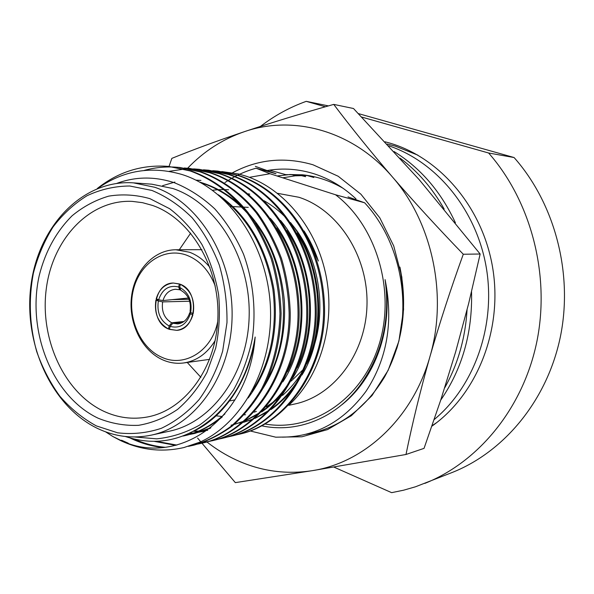 <?xml version="1.0" encoding="UTF-8"?>
<svg xmlns="http://www.w3.org/2000/svg" width="594" height="594" viewBox="0 0 594 594"><rect width="100%" height="100%" fill="white"/><g stroke="black" fill="none" stroke-linecap="round" stroke-linejoin="round"><path stroke-width="0.89" d="M190.696 312.585L190.05 311.367C191.35 301.566 188.283 294.55 180.836 290.317L179.648 287.362C188.647 292.374 192.33 300.787 190.696 312.585L193.206 313.595C195.136 299.866 190.867 290.117 180.39 284.34L179.648 287.362M190.912 312.674L189.724 312.726C187.563 319.342 183.591 323.062 177.814 323.893L172.802 323.247L182.328 322.52M169.542 328.838L168.436 328.965C158.197 323.069 154.017 313.417 155.91 300L159.415 299.918M172.215 299.636L188.989 299.272M179.395 283.954L173.337 283.034C164.872 283.932 159.162 289.189 156.192 298.804L158.62 299.777C162.392 289.033 169.075 284.764 178.66 286.976L179.395 283.954M169.416 329.366L176.685 330.346C184.623 329.143 190.028 323.96 192.909 314.805L190.399 313.795C186.449 324.628 179.7 328.824 170.144 326.381L169.416 329.366M183.977 321.465L171.703 322.794C164.382 318.503 161.36 311.538 162.637 301.901L189.672 301.24M188.432 298.025L162.964 300.557C165.169 293.703 169.305 289.939 175.364 289.271L180.635 289.82M168.436 328.965L169.164 325.98C160.343 320.879 156.734 312.541 158.338 300.972L155.91 300M172.802 323.247L170.144 326.381M190.399 313.795L189.724 312.726M169.164 325.98L171.703 322.794M162.637 301.901L158.338 300.972M179.722 289.879L178.66 286.976M158.62 299.777L162.964 300.557M431.905 426.165C476.581 394.728 502.45 331.066 492.99 269.795C483.59 208.501 440.354 157.581 389.278 142.946L385.098 141.81M265.154 424.042C311.479 432.076 361.145 400.193 378.556 346.183C396.235 292.33 376.96 226.158 335.543 194.765L364.642 202.792C398.604 239.182 411.805 299.398 396.614 349.027M282.417 437.147C315.681 436.805 343.525 421.554 365.941 391.401C387.214 359.036 393.599 321.77 385.083 279.611C390.028 316.164 383.36 348.893 365.065 377.799C341.424 416.179 299.621 433.895 261.865 425.853M149.955 198.671L169.669 208.724C182.016 218.176 192.768 230.086 201.923 244.461C209.882 259.957 215.444 276.678 218.607 294.624C220.248 312.845 219.275 330.702 215.674 348.203L206.92 372.46C198.916 387.154 189.144 399.458 177.591 409.385C165.31 417.686 152.302 422.995 138.565 425.319C124.747 425.883 111.278 423.515 98.173 418.228C52.569 396.77 26.589 331.69 39.219 275.594C45.278 251.544 56.237 231.601 72.112 215.763C83.271 206.564 95.493 200.015 108.791 196.117C122.438 193.911 136.167 194.765 149.955 198.671M103.861 411.315C117.998 417.849 132.566 419.728 147.55 416.958C185.387 409.934 216.676 367.263 217.924 316.936C219.424 266.639 190.332 218.488 152.539 205.45L142.478 202.665L132.306 201.388C89.464 199.235 52.406 239.159 46.235 289.196C39.746 339.196 64.286 392.834 103.861 411.315M215.199 285.914C209.266 270.649 199.844 260.439 186.917 255.294C164.152 246.688 139.397 263.484 133.264 290.295C126.812 316.988 139.924 348.039 162.058 357.365C184.578 367.797 212.058 350.906 217.723 321.606M215.184 340.511C207.284 353.408 196.837 360.885 183.843 362.941C176.804 363.877 169.929 362.919 163.216 360.075C142.174 351.113 128.453 323.559 131.437 297.275C134.251 270.961 153.512 249.792 175.839 249.762L189.516 252.227C197.349 255.175 204.188 260.283 210.024 267.552M179.893 284.14C199.77 290.54 196.978 329.655 176.685 330.346L168.926 329.173C148.908 322.163 152.576 282.803 173.337 283.034L179.893 284.14M291.142 381.133L303.653 369.126M293.711 226.886L292.745 226.032M151.901 190.436L129.722 185.996C114.813 186.122 100.572 189.375 86.984 195.753C74.079 203.764 62.741 214.204 52.977 227.064C44.312 241.038 37.778 256.415 33.375 273.188C28.408 299.406 29.492 325.467 36.635 351.366C42.412 367.864 50.193 382.863 59.972 396.354C70.745 408.687 82.878 418.54 96.369 425.913L117.627 432.803C132.373 434.563 146.948 433.063 161.36 428.304C175.341 421.673 187.971 412.05 199.235 399.428C209.407 385.291 217.218 369.178 222.668 351.084L226.982 322.631C227.235 302.985 224.688 283.835 219.342 265.169C212.481 247.29 203.408 231.482 192.122 217.753C179.848 205.583 166.439 196.48 151.901 190.436M97.765 428.556C51.284 406.333 23.025 343.035 31.066 284.504C38.721 225.92 82.7 179.306 133.427 182.855L154.752 187.273C198.79 202.027 233.286 257.803 232.091 316.743C231.177 375.712 195.122 426.084 151.27 435.142C132.878 438.914 115.043 436.716 97.765 428.556M134.801 436.976L156.682 438.847C171.421 437.34 185.603 432.818 199.22 425.297C212.221 416.104 223.641 404.351 233.464 390.035C242.114 374.487 248.396 357.425 252.294 338.84C256.289 310.395 253.23 280.888 243.518 254.143C235.922 236.991 226.336 221.896 214.753 208.843C202.287 197.275 188.81 188.565 174.317 182.722C154.67 176.307 135.521 176.515 116.862 183.36M97.913 188.283C123.441 170.337 151.373 165.719 181.719 174.421C228.378 188.81 266.394 243.154 270.255 304.173C274.153 365.006 243.518 422.408 200.104 442.062L183.85 447.564C161.999 452.517 140.845 450.148 120.374 440.473L112.86 436.523L105.628 431.853M112.86 436.523L120.181 440.095C176.203 467.753 248.7 421.116 255.16 337.036C249.413 371.035 235.521 397.824 213.484 417.411C186.004 440.488 156.616 446.844 125.319 436.493M306.727 235.796L318.362 261.026C314.716 250.126 309.949 240.102 304.061 230.955M288.966 405.063C319.906 376.648 335.439 325.148 326.314 277.042C317.203 228.95 284.719 189.219 246.243 176.218L238.996 174.057L221.904 171.569M277.532 193.325L298.893 197.267C338.127 209.786 368.265 255.984 366.995 304.781C365.963 353.601 333.999 395.819 294.728 404.009L288.736 405.308M228.631 189.776L225.505 189.612M224.369 189.583L218.473 189.686M217.627 189.738L212.563 190.243M151.27 435.142L169.327 431.222C212.667 422.26 248.247 372.906 249.183 315.228C250.401 257.573 216.416 203.014 172.921 188.536L151.864 184.192L133.427 182.855M97.275 188.536C118.384 171.733 142.166 164.36 168.629 166.417L191.394 171.057C213.075 178.95 232.707 193.577 247.973 212.474C257.699 226.062 265.808 241.454 272.297 258.65C277.539 276.574 280.472 294.862 281.111 313.521C280.338 340.978 274.25 365.993 262.845 388.558C254.269 403.036 244.112 415.496 232.388 425.928C220.047 434.89 207.254 441.283 194.023 445.121L188.424 446.354M168.629 166.417L190.154 170.946C211.858 178.846 231.504 193.496 246.792 212.422C256.526 226.024 264.642 241.439 271.139 258.665C276.388 276.618 279.329 294.936 279.967 313.625C279.195 341.127 273.099 366.179 261.687 388.78C253.103 403.274 242.939 415.748 231.2 426.195C218.852 435.164 206.051 441.572 192.805 445.411M221.792 171.555L238.996 174.057M212.726 170.693L217.864 171.094L238.588 175.401C287.6 191.454 323.93 246.198 324.569 309.6C325.222 368.911 286.627 423.626 240.399 433.969L235.417 435.075M216.743 170.99L237.481 175.304C286.546 191.372 322.913 246.198 323.559 309.697C324.213 369.089 285.58 423.878 239.315 434.229M203.452 169.817L208.709 170.226L229.581 174.577C278.972 190.793 315.622 246.183 316.29 310.35C316.973 370.366 278.089 425.698 231.549 436.1L226.448 437.229M207.558 170.122L228.46 174.473C277.888 190.704 314.582 246.183 315.258 310.439C315.941 370.552 277.019 425.95 230.435 436.367M169.075 171.347L183.969 169.127M184.6 169.09L189.018 168.919M189.635 168.911L193.941 168.978M194.542 169L198.752 169.283M193.956 168.919L199.339 169.335L220.374 173.723C270.129 190.11 307.113 246.168 307.818 311.115C308.524 371.866 269.349 427.806 222.49 438.275L217.27 439.434M198.166 169.223L219.216 173.619C269.023 190.021 306.044 246.168 306.756 311.211C307.469 372.052 268.25 428.074 221.354 438.55M184.244 167.998L189.753 168.429L210.937 172.854C261.078 189.412 298.396 246.161 299.131 311.895C299.873 373.396 260.402 429.974 213.224 440.503L207.878 441.684M188.55 168.31L209.756 172.75C259.942 189.323 297.304 246.154 298.039 311.991C298.789 373.581 259.281 430.249 212.058 440.785M174.294 167.062L179.937 167.493L201.284 171.97C222.802 179.774 242.278 194.231 257.41 212.897C267.055 226.314 275.089 241.52 281.511 258.509C286.709 276.21 289.612 294.275 290.228 312.696C291.008 374.963 251.232 432.194 203.735 442.782L198.27 443.993M162.659 447.453C151.7 446.324 141.023 443.265 130.635 438.261L130.071 437.986M144.09 170.471C153.482 167.805 163.343 166.662 173.671 167.033M178.705 167.374L200.074 171.859C221.614 179.67 241.105 194.149 256.259 212.845C265.912 226.284 273.953 241.513 280.39 258.524C285.58 276.255 288.491 294.342 289.115 312.8C289.894 375.156 250.089 432.469 202.547 443.072M230.992 436.234L226.997 437.073M221.918 438.409L217.835 439.27M212.637 440.644L208.457 441.513M207.855 441.624L203.534 442.285M207.284 441.795L202.962 442.485M202.339 442.567L197.876 443.02M203.141 442.924L198.856 443.815M198.24 443.926L193.807 444.594M176.901 445.092L156.066 441.283M197.654 444.104L193.228 444.802M175.727 445.381L154.046 441.32M193.414 445.262L189.026 446.176M164.835 447.252C154.373 446.294 144.149 443.555 134.155 439.048M333.85 467.07L391.624 492.656L403.608 490.199L415.466 486.79L452.353 472.416C504.388 451.737 547.223 400.193 560.357 336.865C573.351 273.552 554.9 203.579 514.085 157.536L358.427 113.617M328.437 105.895L306.222 101.344C289.709 107.299 274.458 115.644 260.484 126.388M424.821 483.397C478.719 461.984 523.247 408.033 536.887 341.476C550.378 274.933 531.081 201.292 488.617 153.007L514.085 157.536M306.222 101.344L325.378 106.772M361.746 117.07L488.617 153.007M200.104 442.062L183.962 447.542M128.252 443.191L121.547 440.221M216.105 415.83L221.993 416.483M244.55 414.902L245.537 414.679M254.173 412.169L256.385 411.352M266.364 406.734L280.205 397.379M282.529 395.411C290.511 388.402 297.386 380.019 303.178 370.248M306.831 363.528C329.158 320.715 322.156 259.125 291.082 223.448M286.605 218.451C279.7 211.249 272.156 205.324 263.988 200.683M249.762 194.201L248.53 193.778M255.16 337.036C249.992 377.004 226.366 414.783 195.775 430.19M222.297 416.921C210.439 426.529 197.995 432.766 184.957 435.632L183.101 436.048M184.385 435.758L183.212 436.011M218.288 194.728C247.691 215.34 266.246 246.956 273.96 289.582C278.987 331.779 270.404 367.909 248.188 397.965M210.202 428.326L194.817 433.405L189.865 434.363M189.286 434.459L186.056 434.897M199.733 182.091C215.674 186.783 230.004 195.211 242.708 207.373M249.369 214.315C269.223 236.976 280.88 265.718 284.326 300.542C286.167 334.028 278.957 363.461 262.704 388.818M203.905 431.341L194.609 432.833M194.023 432.892L189.969 433.175M207.714 430.242L199.198 431.051M198.611 431.073L194.097 431.11M196.065 180.197L200.943 180.428M270.374 218.369C306.86 260.038 312.667 337.399 282.796 381.897M280.524 220.426C315.124 261.427 320.463 335.075 292.5 378.46M287.006 386.894C279.663 397.089 271.213 405.442 261.642 411.969M259.184 413.587L245.471 420.715M243.896 421.346L234.155 424.465M232.937 424.762L232.039 424.977M290.459 222.505C323.188 262.778 328.074 332.803 301.975 375.029M296.465 383.791C289.174 394.238 280.695 402.821 271.035 409.541M268.57 411.197L254.878 418.458M253.304 419.104L243.629 422.297M242.419 422.609L240.822 422.987M224.955 413.87C212.08 425.356 198.366 432.699 183.813 435.892M223.203 199.057C249.183 219.81 265.733 249.881 272.846 289.248C277.68 328.192 270.73 362.229 252.005 391.364M210.915 427.747L193.703 433.657L189.308 434.526M188.736 434.622L185.647 435.068M200.705 182.625C218.629 188.432 234.259 198.715 247.594 213.476M255.413 223.054C287.808 265.043 292.619 336.1 267.255 379.625M204.447 431.222L194.075 433.019M193.488 433.085L189.501 433.39M207.588 430.338L198.678 431.266M198.092 431.296L193.622 431.363M162.578 185.692L174.903 182.061M195.931 180.131L200.408 180.383M276.618 227.985C304.893 267.916 308.85 331.155 287.429 371.822M286.88 230.517C313.105 269.29 316.691 328.734 297.171 367.894M290.956 379.596C283.279 392.211 273.96 402.524 262.993 410.536M260.365 412.377L245.901 420.329M244.26 421.02L234.222 424.413M232.967 424.74L231.021 425.207M296.911 233.123C321.109 270.619 324.354 326.344 306.682 363.929M300.46 376.195C292.864 389.167 283.516 399.792 272.416 408.063M269.78 409.949L255.331 418.065M253.69 418.77L243.703 422.23M242.463 422.564L239.828 423.21M190.689 233.115L179.291 249.747M187.258 362.466L200.883 377.324M364.642 202.792L348.01 196.896M300.72 175.468L305.62 176.67L302.034 175.438M306.898 175.468L313.825 177.48L309.905 175.854M269.476 170.151L286.145 174.747M290.986 174.488L296.012 175.72M224.97 182.544C234.645 176.032 245.018 171.258 256.081 168.213L270.025 173.723L249.354 177.331M270.025 173.723L335.543 194.765M256.081 168.213L276.002 173.738L255.323 166.35M385.083 279.611C393.369 328.69 375.378 378.274 341.862 404.766M400.059 158.13C417.775 171.369 432.477 188.343 444.164 209.043M467.062 309.853C465.325 338.305 457.87 364.308 444.691 387.867M394.082 151.559C420.53 167.961 440.978 191.699 455.42 222.787M471.539 291.751C472.564 332.64 462.295 368.763 440.718 400.118M402.836 300.007L402.227 283.501L399.918 267.085C407.93 306.704 402.829 343.317 384.608 376.915C364.827 409.37 338.677 428.497 306.162 434.281M355.992 198.864C343.688 187.355 330.093 179.113 315.199 174.153C299.131 168.941 283.056 167.746 266.958 170.567M232.573 172.743C257.863 159.237 284.667 156.578 312.979 164.776L338.201 176.262L360.922 194.216L379.811 217.85L393.733 245.968L401.834 277.056L403.593 309.37L398.916 341.06L388.127 370.359L371.933 395.671L351.336 415.711L327.554 429.588L301.901 436.783L275.72 437.177L250.274 430.992M206.92 441.958C216.127 449.198 225.95 455.227 236.39 460.053C260.632 471.161 285.966 474.695 312.407 470.648L405.992 454.484L424.049 448.359L440.718 400.118L455.635 351.923L468.681 303.415L480.152 254.017L419.386 179.878L353.504 108.516L333.731 104.395C301.403 113.506 271.629 122.594 244.416 131.66C217.463 140.756 193.273 149.658 171.852 158.368L169.03 166.454M197.594 438.053L235.328 482.625L312.407 470.648C364.36 462.756 412.711 418.399 429.915 356.719C439.642 322.958 450.764 288.795 463.283 254.239L480.152 254.017M405.992 454.484C412.414 423.047 420.389 390.466 429.915 356.719C448.002 295.522 432.328 222.208 392.307 176.834C370.671 151.648 351.151 127.502 333.731 104.395M463.283 254.239C437.815 227.858 414.152 202.064 392.307 176.834C352.799 130.591 293.399 114.672 244.416 131.66C222.809 139.078 203.876 151.27 187.622 168.228M307.855 175.505L295.211 175.817L282.751 177.806M302.999 174.859L289.983 174.525L277.049 175.98M307.254 175.416L294.928 175.616M343.094 188.305C330.071 180.725 316.498 176.225 302.383 174.792L285.023 174.636M417.886 155.168L395.225 146.109L387.177 144.045M432.053 425.727L436.79 422.527M434.184 419.557C474.42 386.286 496.087 325.415 486.308 267.679C476.514 209.927 436.627 161.761 388.795 145.805M175.839 249.762L201.908 249.673M235.001 399.888L229.566 400.943M193.703 433.657L194.817 433.405M248.262 207.373L243.644 207.135M241.32 207.016L230.539 206.46M183.843 362.941L209.66 359.355"/></g></svg>
